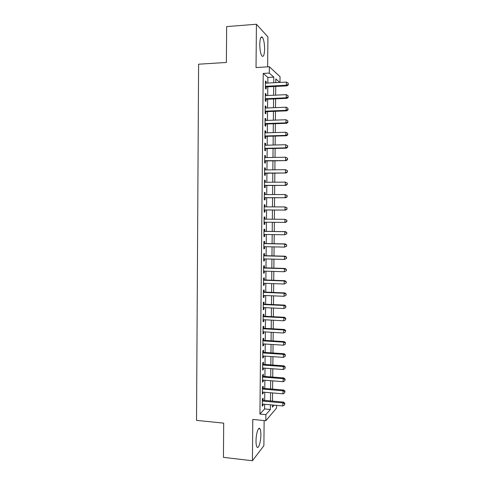 <?xml version="1.0" encoding="UTF-8"?>
<svg xmlns="http://www.w3.org/2000/svg" width="485" height="485" viewBox="0 0 485 485"><rect width="100%" height="100%" fill="white"/><g stroke="black" fill="none" stroke-linecap="round" stroke-linejoin="round"><path stroke-width="0.73" d="M260.863 434.906C260.869 431.862 260.56 429.807 259.924 428.74C258.505 426.182 256.019 433.723 256.025 440.835C256.019 443.878 256.335 445.933 256.965 446.988C258.438 449.553 260.881 441.835 260.863 434.906M264.604 49.1C264.537 43.511 263.816 39.576 262.433 37.303C260.888 35.993 259.996 38.297 259.76 44.22C259.839 49.852 260.56 53.774 261.924 55.999C263.488 57.291 264.38 54.993 264.604 49.1M276.565 405.363L276.535 408.097L265.816 420.719L265.877 414.639L270.394 409.479L270.436 404.805M267.629 66.851L267.926 36.908L256.426 24.25L226.653 26.596L226.386 62.462L198.601 64.202L196.528 420.38L223.694 423.138L223.439 457.355L252.412 460.75L263.888 445.709L264.137 420.556M267.823 83.062L267.878 77.436L263.216 73.429L269.284 73.09L269.351 66.748L280.051 76.703L279.99 82.426M263.094 400.258L263.112 398.167L262.343 398.961L262.27 406.157L263.046 405.333L263.058 404.132M263.209 388.303L263.234 386.212L262.458 386.951L262.385 394.159L263.161 393.383L263.173 392.122M263.331 376.336L263.349 374.238L262.573 374.929L262.506 382.144L263.282 381.422L263.294 380.101M263.446 364.344L263.47 362.246L262.694 362.883L262.621 370.11L263.397 369.443L263.41 368.06M263.567 352.34L263.585 350.237L262.809 350.819L262.743 358.057L263.513 357.445L263.531 356.002M263.682 340.318L263.701 338.215L262.931 338.742L262.858 345.993L263.634 345.429L263.646 343.926M263.798 328.278L263.822 326.175L263.046 326.647L262.979 333.904L263.749 333.401L263.767 331.837M263.919 316.226L263.937 314.11L263.167 314.535L263.094 321.804L263.87 321.349L263.882 319.724M264.04 304.15L264.058 302.034L263.282 302.404L263.216 309.685L263.986 309.284L264.004 307.599M264.155 292.061L264.179 289.939L263.404 290.254L263.331 297.541L264.107 297.202L264.125 295.45M264.276 279.948L264.295 277.832L263.519 278.087L263.452 285.386L264.222 285.101L264.24 283.288M264.392 267.823L264.416 265.701L263.64 265.901L263.567 273.213L264.343 272.982L264.361 271.109M264.513 255.68L264.531 253.552L263.761 253.703L263.688 261.027L264.464 260.845L264.483 258.911M264.634 243.518L264.652 241.391L263.876 241.481L263.81 248.817L264.58 248.69L264.598 246.695M264.749 231.339L264.774 229.211L263.998 229.247L263.925 236.589L264.701 236.516L264.719 234.461M264.871 219.141L264.895 217.007L264.119 216.989L264.046 224.343L264.822 224.331L264.84 222.209M264.992 206.871L265.01 204.791L264.24 204.718L264.167 212.084L264.937 212.127L264.962 209.987M265.113 194.576L265.131 192.557L264.355 192.43L264.283 199.802L265.059 199.899L265.083 197.759M265.234 182.269L265.253 180.305L264.477 180.117L264.404 187.507L265.18 187.659L265.198 185.512M265.356 169.938L265.374 168.034L264.598 167.792L264.525 175.188L265.301 175.4L265.319 173.254M265.477 157.595L265.495 155.746L264.719 155.449L264.646 162.857L265.422 163.124L265.44 160.971M265.598 145.233L265.616 143.439L264.84 143.087L264.768 150.508L265.544 150.829L265.562 148.671M265.719 132.848L265.731 131.12L264.962 130.707L264.889 138.134L265.665 138.516L265.683 136.358M265.841 120.45L265.853 118.776L265.083 118.31L265.01 125.748L265.78 126.185L265.804 124.021M265.962 108.034L265.974 106.415L265.204 105.894L265.131 113.344L265.901 113.836L265.925 111.671M266.083 95.6L266.095 94.041L265.325 93.459L265.253 100.922L266.022 101.468L266.047 99.304M263.216 73.429L259.936 414.069L264.598 408.94L264.64 404.278M264.683 400.398L264.762 392.262M264.798 388.436L264.877 380.228M264.919 376.457L264.998 368.182M265.034 364.465L265.119 356.111M265.156 352.45L265.24 344.029M265.277 340.421L265.356 331.928M265.392 328.369L265.477 319.809M265.513 316.305L265.598 307.672M265.635 304.222L265.719 295.517M265.75 292.122L265.841 283.349M265.871 280.009L265.962 271.157M265.992 267.872L266.083 258.954M266.113 255.722L266.204 246.726M266.235 243.549L266.326 234.485M266.356 231.363L266.447 222.227M266.477 219.153L266.568 209.993M266.598 206.871L266.689 197.759M266.72 194.576L266.811 185.506M266.841 182.257L266.932 173.23M266.962 169.92L267.053 160.941M267.083 157.564L267.174 148.634M267.205 145.191L267.296 136.309M267.332 132.805L267.417 123.966M267.453 120.395L267.538 111.605M267.575 107.967L267.659 99.231M267.702 95.521L267.787 86.833M266.204 83.141L266.223 81.644L265.447 81.001L265.374 88.476L266.144 89.082L266.168 86.912M265.816 420.719L252.788 419.434L252.412 460.75M259.936 414.069L265.877 414.639M256.426 24.25L256.025 67.542L269.351 66.748M272.437 404.987L272.418 407.164L274.183 405.145M279.766 82.438L275.819 78.916L275.783 82.644M275.741 86.427L275.65 95.151M275.613 98.873L275.522 107.64M275.486 111.295L275.395 120.11M275.359 123.699L275.262 132.563M275.225 136.085L275.134 144.997M275.098 148.452L275.007 157.413M274.971 160.802L274.88 169.811M274.843 173.139L274.746 182.19M274.716 185.452L274.619 194.552M274.589 197.747L274.492 206.895M274.462 210.029L274.364 219.226M274.334 222.3L274.237 231.472M274.207 234.607L274.11 243.706M274.08 246.889L273.983 255.916M273.952 259.16L273.861 268.108M273.825 271.406L273.734 280.288M273.698 283.64L273.607 292.449M273.57 295.856L273.479 304.592M273.443 308.048L273.352 316.711M273.316 320.227L273.231 328.818M273.194 332.389L273.103 340.913M273.067 344.532L272.976 352.983M272.94 356.657L272.855 365.035M272.812 368.77L272.728 377.075M272.691 380.858L272.606 389.097M272.564 392.929L272.479 401.095M273.74 82.753L273.795 77.109L269.284 73.09M270.478 400.919L270.563 392.759M270.6 388.928L270.685 380.695M270.727 376.918L270.812 368.618M270.848 364.89L270.933 356.517M270.969 352.844L271.06 344.405M271.097 340.785L271.182 332.274M271.218 328.703L271.309 320.118M271.345 316.608L271.43 307.951M271.467 304.495L271.558 295.765M271.594 292.364L271.679 283.567M271.715 280.215L271.806 271.345M271.842 268.047L271.933 259.105M271.964 255.868L272.055 246.847M272.091 243.664L272.182 234.576M272.218 231.448L272.309 222.282M272.34 219.208L272.437 210.017M272.467 206.889L272.564 197.753M272.594 194.558L272.685 185.464M272.722 182.208L272.812 173.163M272.849 169.841L272.94 160.838M272.976 157.455L273.067 148.501M273.103 145.045L273.194 136.146M273.231 132.623L273.322 123.766M273.358 120.183L273.449 111.374M273.485 107.725L273.576 98.964M273.613 95.248L273.704 86.53M267.878 77.436L273.795 77.109M264.598 408.94L270.394 409.479M265.44 81.686L266.223 81.644M265.319 94.078L266.095 94.041M265.198 106.451L265.974 106.415M265.077 118.807L265.853 118.776M264.955 131.144L265.731 131.12M264.834 143.463L265.616 143.439M264.713 155.764L265.495 155.746M264.598 168.046L265.374 168.034M264.477 180.311L265.253 180.305M264.355 192.557L265.131 192.557M264.234 204.791L265.01 204.791M264.119 217.001L264.895 217.007M264.046 224.325L264.822 224.331M263.925 236.504L264.701 236.516M263.81 248.672L264.58 248.69M263.688 260.821L264.464 260.845M263.573 272.952L264.343 272.982M263.452 285.071L264.222 285.101M263.337 297.166L264.107 297.202M263.216 309.248L263.986 309.284M263.1 321.306L263.87 321.349M262.979 333.353L263.749 333.401M262.864 345.381L263.634 345.429M262.749 357.39L263.513 357.445M262.627 369.382L263.397 369.443M262.512 381.362L263.282 381.422M262.397 393.323L263.161 393.383M262.282 405.26L263.046 405.333M265.386 86.954L287.071 85.857L286.386 85.233L265.392 86.3M288.187 84.396L288.205 83.141L288.187 84.396L286.386 85.233L286.423 82.086L265.422 83.184M287.071 85.857L288.46 84.651M288.205 83.141L286.423 82.086M265.265 99.334L286.938 98.358L286.253 97.794L265.271 98.746M288.048 96.951L288.066 95.697L288.048 96.951L286.253 97.794L286.283 94.654L265.301 95.636M286.938 98.358L288.32 97.182M288.066 95.697L286.283 94.654M265.143 111.702L286.799 110.847L286.114 110.337L265.149 111.168M287.908 109.489L287.926 108.234L287.908 109.489L286.114 110.337L286.15 107.203L265.18 108.064M286.799 110.847L288.181 109.695M287.926 108.234L286.15 107.203M265.022 124.051L286.659 123.311L285.974 122.863L265.028 123.578M287.769 122.008L287.787 120.753L287.769 122.008L285.974 122.863L286.011 119.734L265.059 120.48M286.659 123.311L288.041 122.19M287.787 120.753L286.011 119.734M264.907 136.382L286.526 135.764L285.841 135.37L264.907 135.97M287.629 134.509L287.647 133.26L287.629 134.509L285.841 135.37L285.871 132.247L264.937 132.872M286.526 135.764L287.902 134.666M287.647 133.26L285.871 132.247M264.786 148.689L286.386 148.192L285.701 147.858L264.786 148.343M287.496 146.985L285.701 147.858L285.738 144.736L287.781 145.882L287.496 146.985L287.781 145.882M264.816 145.251L285.738 144.736L287.508 145.743M286.386 148.192L287.763 147.125M264.664 160.984L286.247 160.608L264.664 160.699M287.356 159.45L285.562 160.329L285.598 157.213L287.641 158.322L287.356 159.45L287.641 158.322M264.695 157.613L285.598 157.213L287.369 158.207M286.247 160.608L287.629 159.565M264.543 173.26L286.114 172.999L264.549 173.036M287.217 171.896L285.429 172.781L285.459 169.671L287.502 170.744L287.217 171.896L287.502 170.744M264.58 169.95L285.459 169.671L287.229 170.653M286.114 172.999L287.49 171.987M264.422 185.519L285.974 185.379L264.428 185.355M287.078 184.324L285.289 185.215L285.325 182.105L287.362 183.148L287.078 184.324L287.362 183.148M264.458 182.275L285.325 182.105L287.096 183.081M285.974 185.379L287.35 184.391M264.307 197.759L285.841 197.734L264.307 197.656M286.944 196.728L285.156 197.631L285.186 194.527L287.229 195.54L286.944 196.728L287.229 195.54M264.337 194.582L285.186 194.527L286.956 195.491M285.841 197.734L287.211 196.777M264.186 209.981L285.701 210.078L264.186 209.938M286.805 209.12L285.016 210.029L285.053 206.931L287.09 207.907L286.805 209.12L287.09 207.907M264.216 206.865L285.053 206.931L286.817 207.883M285.701 210.078L287.078 209.144M286.938 221.493L286.677 220.257L286.938 221.493L285.568 222.403L264.064 222.203M286.665 221.493L284.883 222.409L284.913 219.311L286.95 220.257M264.095 219.135L284.913 219.311L286.677 220.257M286.799 233.825L286.817 232.594L286.799 233.825L284.743 234.764L263.949 234.449M286.532 233.849L284.743 234.764L284.78 231.678L285.465 231.63L263.979 231.333M263.979 231.387L284.78 231.678L286.544 232.612M286.817 232.594L285.465 231.63M286.665 246.137L286.677 244.907L286.665 246.137L284.61 247.107L263.828 246.677M286.392 246.18L284.61 247.107L284.64 244.028L285.332 243.919L263.858 243.506M263.858 243.622L284.64 244.028L286.405 244.949M286.677 244.907L285.332 243.919M286.526 258.432L286.544 257.202L286.526 258.432L284.477 259.433L263.707 258.887M286.253 258.499L284.477 259.433L284.507 256.353L285.192 256.195L263.743 255.662M263.737 255.837L284.507 256.353L286.271 257.268M286.544 257.202L285.192 256.195M286.392 270.709L286.405 269.484L286.392 270.709L284.337 271.739L263.591 271.085M286.12 270.8L284.337 271.739L284.374 268.666L285.059 268.447L263.622 267.799M263.622 268.035L284.374 268.666L286.132 269.569M286.405 269.484L285.059 268.447M286.253 282.967L286.271 281.743L286.253 282.967L284.204 284.028L263.47 283.258M285.98 283.082L284.204 284.028L284.234 280.96L284.925 280.688L263.5 279.924M263.5 280.215L284.234 280.96L285.998 281.852M286.271 281.743L284.925 280.688M286.12 295.213L286.132 293.989L286.12 295.213L284.071 296.299L263.349 295.42M285.847 295.347L284.071 296.299L284.101 293.237L284.792 292.91L263.385 292.025M263.379 292.382L284.101 293.237L285.859 294.122M286.132 293.989L284.792 292.91M263.264 304.525L283.967 305.495L283.931 308.557L263.234 307.557M263.264 304.113L284.653 305.107L283.967 305.495L285.726 306.368L285.713 307.593L285.726 306.368M285.998 306.211L284.653 305.107M283.931 308.557L285.713 307.593M263.143 316.656L283.834 317.73L283.798 320.791L263.112 319.682M263.149 316.184L284.519 317.293L283.834 317.73L285.586 318.596L285.574 319.821L285.586 318.596M285.859 318.421L284.519 317.293M283.798 320.791L285.574 319.821M263.028 328.763L283.701 329.952L283.664 333.007L262.997 331.788M263.034 328.236L284.386 329.461L283.701 329.952L285.453 330.812L285.441 332.031L285.453 330.812M285.726 330.612L284.386 329.461M283.664 333.007L285.441 332.031M262.906 340.858L283.561 342.155L283.531 345.205L262.876 343.877M262.912 340.27L284.252 341.61L283.561 342.155L285.319 343.004L285.301 344.223L285.319 343.004M285.592 342.786L284.252 341.61M283.531 345.205L285.301 344.223M262.791 352.934L283.428 354.347L283.398 357.39L262.761 355.948M262.797 352.292L284.119 353.741L283.428 354.347L285.18 355.184L285.168 356.396L285.18 355.184M285.453 354.941L284.119 353.741M283.398 357.39L285.168 356.396M262.67 364.993L283.295 366.514L283.264 369.552L262.646 368.006M262.682 364.29L283.986 365.854L283.295 366.514L285.047 367.339L285.034 368.558L285.047 367.339M285.319 367.078L283.986 365.854M283.264 369.552L285.034 368.558M262.555 377.033L283.161 378.664L283.131 381.701L262.524 380.04M262.561 376.275L283.852 377.948L283.161 378.664L284.913 379.482L284.901 380.695L284.913 379.482M285.186 379.197L283.852 377.948M283.131 381.701L284.901 380.695M262.44 389.055L283.028 390.795L282.998 393.826L262.409 392.062M262.446 388.242L283.719 390.031L283.028 390.795L284.78 391.607L284.762 392.82L284.78 391.607M285.053 391.298L283.719 390.031M282.998 393.826L284.762 392.82M262.318 401.065L282.894 402.914L282.864 405.939L262.294 404.06M262.33 400.186L283.586 402.089L282.894 402.914L284.646 403.714L284.628 404.92L284.646 403.714M284.919 403.381L283.586 402.089M282.864 405.939L284.628 404.92M259.924 428.74L258.669 428.613M262.433 37.303L260.888 37.412"/></g></svg>
